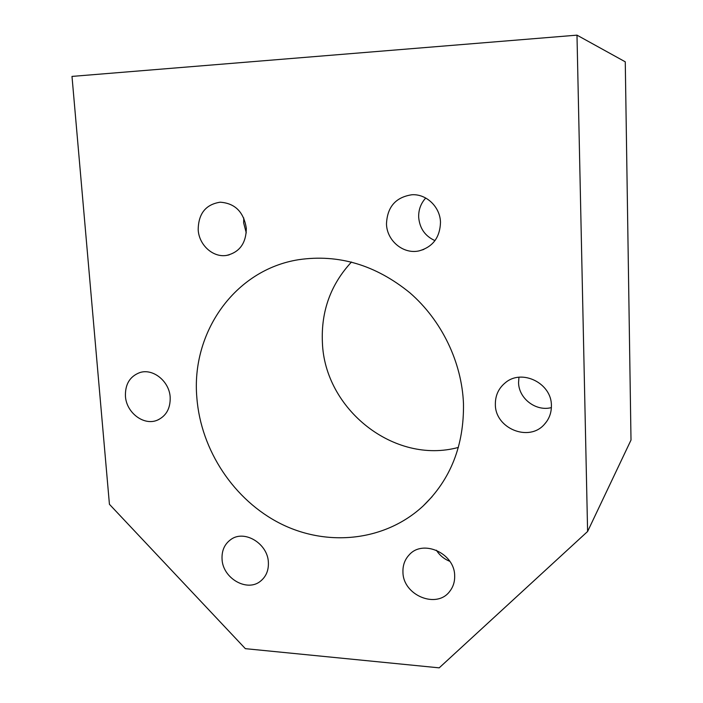 <?xml version="1.0" encoding="UTF-8"?>
<svg xmlns="http://www.w3.org/2000/svg" width="703" height="703" viewBox="0 0 703 703"><rect width="100%" height="100%" fill="white"/><g stroke="black" fill="none" stroke-linecap="round" stroke-linejoin="round"><path stroke-width="1.05" d="M551.398 405.613C551.477 412.854 549.157 419.076 544.421 424.304C528.946 442.459 495.017 428.373 495.36 404.383C495.264 395.376 498.682 388.082 505.606 382.52C522.127 368.627 551.776 383.328 551.398 405.613M551.38 407.599C535.862 411.738 518.577 398.399 518.568 382.458L518.955 377.265M440.491 222.341C439.973 237.491 432.811 247.008 418.997 250.901C403.32 254.468 386.861 240.751 386.483 223.993C387.221 206.91 395.719 197.165 411.976 194.749C426.466 193.808 440.201 207.025 440.491 222.341M434.981 240.619C425.087 236.155 419.647 228.361 418.672 217.227C418.47 209.802 420.825 203.404 425.728 198.018M246.322 228.273C246.129 243.335 239.486 252.386 226.392 255.444C212.868 257.658 198.958 244.916 198.184 229.749C198.413 213.615 205.742 204.441 220.188 202.2C235.013 203.255 243.721 211.946 246.322 228.273M246.27 232.851L243.642 222.869L243.765 217.983M170.179 397.23C170.504 408.434 166.207 416.088 157.279 420.201C143.86 426 126.347 412.714 125.442 396.246C125.072 384.313 129.827 376.448 139.704 372.625C152.903 368.056 169.379 381.254 170.179 397.23M268.379 562.418C268.713 570.291 266.147 576.495 260.69 581.021C247.307 592.541 222.658 578.358 222.051 559.087C221.656 550.528 224.617 543.981 230.936 539.447C244.451 529.438 267.861 543.63 268.379 562.418M454.665 575.81C454.841 581.653 453.25 586.768 449.894 591.144C436.915 609.457 402.898 595.344 402.951 572.093C402.722 565.309 404.805 559.562 409.199 554.86C422.951 538.929 454.788 553.331 454.665 575.81M449.832 561.319C444.164 559.078 439.683 555.379 436.378 550.212M458.374 447.424C394.198 464.894 324.408 409.155 322.387 342.194C321.051 311.121 330.753 284.39 351.482 262.017M463.479 403.68C464.094 445.359 450.667 479.446 423.206 505.923C385.156 541.257 327.58 547.136 280.84 523.805C234.055 500.351 200.882 450.289 196.866 397.819C190.961 332.871 234.468 269.759 298.722 259.679C338.565 253.897 375.613 264.943 409.867 292.8C441.642 320.331 461.827 362.107 463.479 403.68M576.987 35.15L587.603 531.486L439.199 667.85L245.365 648.667L109.431 504.297L71.996 76.407L576.987 35.15L625.266 61.82L631.004 440.069L587.603 531.486M546.679 421.519L544.421 424.304M423.839 249.416L418.997 250.901M229.16 254.873L226.392 255.444M159.027 419.41L157.279 420.201M261.938 579.949L260.69 581.021M450.939 589.685L449.894 591.144M423.206 505.923L432.187 496.573"/></g></svg>
